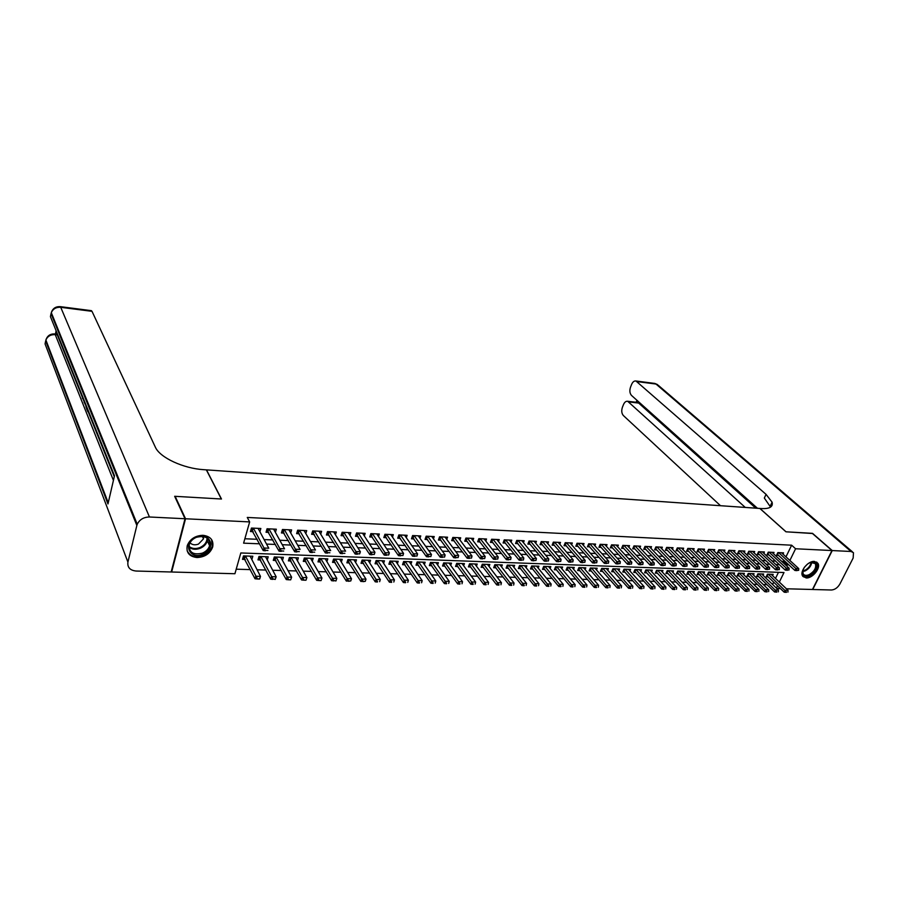<?xml version="1.0" encoding="UTF-8"?>
<svg xmlns="http://www.w3.org/2000/svg" width="899" height="899" viewBox="0 0 899 899"><rect width="100%" height="100%" fill="white"/><g stroke="black" fill="none" stroke-linecap="round" stroke-linejoin="round"><path stroke-width="1.35" d="M202.994 535.298C210.535 536.31 213.771 540.187 212.703 546.929C210.13 553.593 204.905 557.133 197.016 557.537C189.228 556.548 185.992 552.548 187.284 545.536C190.037 539.007 195.274 535.602 202.994 535.298M814.393 561.414L817.843 563.235C821.192 567.741 812.617 578.529 806.178 577.945L802.627 576.045C799.38 571.517 807.999 560.774 814.393 561.414M174.979 496.99L175.148 496.327L221.48 499.012L206.489 469.874L759.846 508.452L785.951 531.803L812.258 533.332L831.98 550.548L812.46 589.486L786.4 588.778M780.467 588.62L776.815 588.519M236.212 569.191L250.372 569.606M257.114 569.797L265.98 570.056M272.7 570.258L281.376 570.505M288.073 570.708L296.58 570.955M303.255 571.146L311.582 571.393M318.246 571.584L326.393 571.82M333.035 572.011L341.024 572.247M347.643 572.438L355.465 572.674M362.072 572.865L369.725 573.09M376.31 573.281L383.806 573.495M390.368 573.686L397.718 573.899M404.269 574.09L411.45 574.304M417.979 574.495L425.025 574.697M431.531 574.888L438.431 575.09M444.926 575.281L451.68 575.484M458.153 575.663L464.761 575.866M471.211 576.045L477.695 576.237M484.123 576.428L490.472 576.607M496.889 576.798L503.092 576.978M509.486 577.169L515.577 577.349M521.948 577.529L527.904 577.709M534.264 577.888L540.097 578.057M546.435 578.248L552.155 578.417M558.47 578.596L564.066 578.765M570.359 578.945L575.843 579.102M582.125 579.282L587.485 579.439M593.745 579.63L598.992 579.776M605.241 579.956L610.376 580.113M616.602 580.293L621.636 580.439M627.839 580.619L632.772 580.765M638.953 580.945L643.785 581.091M649.955 581.271L654.674 581.406M660.821 581.586L665.44 581.72M671.575 581.9L676.104 582.035M682.206 582.204L686.645 582.338M692.736 582.518L697.073 582.642M703.142 582.822L707.389 582.945M713.435 583.114L717.593 583.237M723.628 583.417L727.696 583.541M733.708 583.709L737.686 583.822M743.687 584.002L747.575 584.114M753.564 584.294L757.363 584.406M763.33 584.575L767.049 584.687M779.343 582.069L783.995 572.528L240.82 552.964L234.92 573.731L171.653 572.011L185.531 518.768L249.652 521.914L243.607 543.165L259.642 543.805M171.338 571.281L171.653 572.011M259.901 531.736L260.845 528.488L251.45 528.05L250.45 531.556L253.215 531.68M275.409 532.343L276.33 529.208L267.059 528.769L266.048 532.264L268.79 532.388M290.703 532.95L291.613 529.916L282.466 529.489L281.432 532.961L284.151 533.085M305.806 533.557L306.705 530.624L297.67 530.196L296.625 533.646L299.333 533.77M320.718 534.152L321.595 531.32L312.683 530.904L311.627 534.321L314.313 534.444M335.428 534.748L336.305 532.006L327.506 531.59L326.438 534.995L329.09 535.107M349.969 535.343L350.824 532.68L342.137 532.275L341.058 535.647L343.699 535.77M364.32 535.939L365.163 533.354L356.588 532.95L355.498 536.298L358.117 536.422M378.49 536.523L379.322 534.006L370.849 533.613L369.747 536.95L372.343 537.063M392.481 537.108L393.312 534.658L384.941 534.276L383.828 537.58L386.413 537.703M406.303 537.681L407.123 535.31L398.853 534.916L397.729 538.209L400.291 538.321M419.957 538.254L420.766 535.939L412.596 535.557L411.472 538.827L414.012 538.939M433.442 538.827L434.239 536.568L426.171 536.197L425.036 539.445L427.553 539.557M446.758 539.389L447.556 537.186L439.589 536.815L438.431 540.052L440.937 540.164M459.928 539.951L460.704 537.804L452.838 537.433L451.68 540.647L454.164 540.76M472.93 540.501L473.706 538.411L465.918 538.052L464.761 541.232L467.222 541.344M485.786 541.052L486.539 539.007L478.852 538.647L477.684 541.816L480.133 541.928M498.484 541.603L499.237 539.602L491.641 539.243L490.461 542.389L492.888 542.502M511.025 542.142L511.778 540.187L504.272 539.838L503.08 542.962L505.496 543.075M523.432 542.67L524.173 540.76L516.745 540.423L515.554 543.524L517.959 543.637M535.692 543.198L536.422 541.333L529.084 540.996L527.882 544.086L530.264 544.187M547.806 543.726L548.525 541.895L541.277 541.558L540.074 544.637L542.434 544.738M559.785 544.243L560.504 542.457L553.334 542.119L552.121 545.176L554.469 545.288M571.618 544.76L572.337 543.007L565.246 542.681L564.033 545.715L566.359 545.817M583.327 545.277L584.035 543.558L577.034 543.232L575.798 546.244L578.124 546.356M594.902 545.783L595.599 544.097L588.676 543.771L587.44 546.772L589.744 546.873M606.353 546.277L607.039 544.625L600.195 544.311L598.948 547.289L601.24 547.39M617.669 546.772L618.355 545.154L611.578 544.839L610.331 547.806L612.601 547.907M628.862 547.266L629.536 545.682L622.838 545.367L621.591 548.311L623.85 548.412M639.919 547.749L640.594 546.199L633.975 545.884L632.716 548.817L634.964 548.918M650.865 548.233L651.539 546.704L644.988 546.401L643.729 549.311L645.954 549.413M661.698 548.716L662.361 547.21L655.877 546.907L654.618 549.806L656.832 549.907M672.407 549.188L673.059 547.705L666.653 547.412L665.384 550.289L667.586 550.39M683.004 549.66L683.645 548.199L677.307 547.907L676.037 550.772L678.217 550.873M693.477 550.121L694.118 548.693L687.847 548.401L686.578 551.244L688.746 551.345M703.85 550.581L704.49 549.177L698.276 548.884L696.995 551.716L699.152 551.817M714.109 551.031L714.739 549.649L708.603 549.368L707.311 552.188L709.457 552.278M724.257 551.48L724.886 550.121L718.807 549.84L717.514 552.649L719.649 552.739M734.292 551.93L734.921 550.593L728.909 550.312L727.617 553.099L729.73 553.2M744.237 552.368L744.855 551.053L738.899 550.772L737.607 553.548L739.708 553.649M754.07 552.806L754.677 551.514L748.8 551.244L747.496 553.998L749.586 554.087M763.802 553.245L764.408 551.964L758.587 551.694L757.284 554.436L759.363 554.537M773.432 553.672L774.039 552.413L768.274 552.143L766.971 554.874L769.027 554.964M772.544 575.618L773.162 574.36L767.465 574.158L766.184 576.832L768.196 576.9M763.037 575.315L763.656 574.023L757.902 573.832L756.621 576.517L758.655 576.585M753.429 575L754.047 573.697L748.238 573.495L746.957 576.192L749.002 576.259M743.72 574.675L744.35 573.36L738.472 573.146L737.202 575.866L739.259 575.933M733.91 574.36L734.539 573.011L728.617 572.809L727.336 575.54L729.404 575.607M723.998 574.034L724.639 572.663L718.649 572.461L717.368 575.203L719.458 575.27M713.986 573.708L714.626 572.315L708.569 572.112L707.299 574.866L709.401 574.933M703.872 573.382L704.513 571.966L698.388 571.753L697.13 574.528L699.242 574.596M693.635 573.045L694.286 571.607L688.106 571.393L686.847 574.18L688.971 574.259M683.307 572.708L683.959 571.247L677.711 571.034L676.453 573.843L678.588 573.91M672.857 572.371L673.52 570.887L667.204 570.663L665.945 573.483L668.092 573.562M662.293 572.034L662.968 570.517L656.573 570.303L655.326 573.135L657.495 573.202M651.629 571.685L652.303 570.146L645.842 569.921L644.594 572.775L646.774 572.843M640.83 571.337L641.515 569.775L634.986 569.55L633.75 572.416L635.941 572.483M629.929 570.989L630.615 569.393L624.018 569.168L622.782 572.045L624.985 572.124M618.894 570.629L619.591 569.011L612.916 568.775L611.691 571.674L613.905 571.753M607.746 570.281L608.443 568.618L601.701 568.382L600.476 571.303L602.712 571.371M596.475 569.921L597.183 568.224L590.362 567.988L589.137 570.921L591.385 571M585.069 569.55L585.788 567.831L578.889 567.595L577.675 570.539L579.945 570.618M573.54 569.191L574.259 567.426L567.291 567.19L566.078 570.157L568.359 570.224M561.886 568.82L562.617 567.022L555.56 566.775L554.357 569.764L556.65 569.842M550.098 568.449L550.829 566.617L543.693 566.37L542.502 569.37L544.805 569.449M538.164 568.067L538.906 566.201L531.691 565.954L530.5 568.966L532.837 569.045M526.106 567.685L526.848 565.786L519.555 565.527L518.375 568.561L520.712 568.64M513.902 567.303L514.655 565.359L507.272 565.1L506.092 568.157L508.463 568.235M501.552 566.921L502.316 564.92L494.843 564.662L493.686 567.741L496.057 567.82M489.067 566.539L489.831 564.493L482.28 564.224L481.122 567.314L483.516 567.393M476.425 566.145L477.212 564.055L469.559 563.785L468.413 566.898L470.818 566.977M463.637 565.752L464.423 563.606L456.692 563.336L455.546 566.46L457.973 566.55M450.702 565.347L451.5 563.156L443.668 562.886L442.533 566.033L444.983 566.112M437.611 564.954L438.409 562.695L430.486 562.426L429.362 565.595L431.823 565.673M424.35 564.55L425.171 562.235L417.147 561.954L416.023 565.145L418.507 565.224M410.933 564.145L411.764 561.774L403.64 561.493L402.538 564.696L405.033 564.774M397.358 563.729L398.201 561.302L389.975 561.01L388.874 564.235L391.402 564.325M383.615 563.325L384.457 560.819L376.142 560.527L375.052 563.774L377.591 563.864M369.703 562.909L370.557 560.335L362.128 560.043L361.05 563.313L363.612 563.392M355.611 562.493L356.476 559.841L347.947 559.549L346.879 562.841L349.464 562.92M341.35 562.077L342.227 559.347L333.585 559.054L332.529 562.358L335.136 562.448M326.899 561.661L327.798 558.852L319.044 558.537L317.999 561.875L320.617 561.965M312.279 561.246L313.178 558.335L304.323 558.032L303.289 561.381L305.93 561.47M297.457 560.819L298.378 557.818L289.411 557.515L288.388 560.886L291.04 560.976M282.455 560.403L283.387 557.301L274.296 556.987L273.285 560.38L275.971 560.47M267.25 559.976L268.205 556.773L258.991 556.447L258.002 559.875L260.699 559.965M772.578 584.451L773.691 582.147M775.5 578.428L778.467 572.326M251.855 559.56L252.821 556.234L243.494 555.908L242.505 559.358L245.236 559.448M785.973 556.863L791.637 545.199L247.27 517.442L249.652 521.914M244.865 538.759L257.249 539.288M264.126 539.58L272.925 539.939M279.78 540.232L288.388 540.591M295.232 540.883L303.66 541.232M310.492 541.524L318.74 541.872M325.539 542.153L333.619 542.49M340.406 542.782L348.306 543.108M355.071 543.401L362.803 543.726M369.556 544.007L377.131 544.322M383.862 544.603L391.267 544.918M397.987 545.199L405.235 545.502M411.933 545.783L419.024 546.086M425.71 546.367L432.644 546.659M439.308 546.94L446.106 547.221M452.748 547.502L459.4 547.783M466.019 548.053L472.526 548.334M479.133 548.615L485.505 548.873M492.09 549.154L498.316 549.413M504.89 549.694L510.992 549.952M517.543 550.222L523.51 550.469M530.039 550.75L535.883 550.997M542.4 551.267L548.109 551.503M554.604 551.784L560.189 552.02M566.673 552.289L572.135 552.514M578.596 552.784L583.945 553.009M590.396 553.29L595.621 553.503M602.049 553.773L607.173 553.986M613.579 554.256L618.579 554.469M624.974 554.739L629.873 554.941M636.234 555.211L641.032 555.413M647.381 555.683L652.067 555.874M658.394 556.144L662.979 556.335M669.294 556.605L673.778 556.784M680.071 557.054L684.454 557.234M690.735 557.504L695.017 557.683M701.276 557.942L705.468 558.122M711.705 558.38L715.806 558.549M722.021 558.818L726.032 558.987M732.236 559.245L736.146 559.414M742.327 559.672L746.159 559.83M752.328 560.088L756.07 560.246M762.217 560.504L765.869 560.661M771.994 560.92L775.567 561.066M781.681 561.324L783.771 561.414L784.186 560.56M782.962 554.099L783.568 552.863L777.86 552.593L776.556 555.312L778.601 555.402M175.148 496.327L185.531 518.768M791.637 545.199L795.581 548.761L831.98 550.548M785.569 564.932L787.659 565.01L788.075 564.156M789.884 560.448L795.581 548.761M266.553 544.086L275.386 544.434M282.264 544.715L290.916 545.064M297.783 545.333L306.244 545.682M313.088 545.951L321.37 546.289M328.202 546.558L336.305 546.884M343.115 547.154L351.048 547.48M357.836 547.749L365.601 548.064M372.377 548.334L379.962 548.637M386.727 548.907L394.155 549.21M400.898 549.48L408.168 549.772M414.889 550.042L422.002 550.323M428.711 550.593L435.667 550.873M442.353 551.143L449.174 551.413M455.838 551.683L462.502 551.952M469.154 552.222L475.672 552.48M482.302 552.75L488.685 553.009M495.304 553.267L501.552 553.526M508.137 553.784L514.25 554.031M520.824 554.29L526.803 554.537M533.354 554.795L539.209 555.031M545.749 555.301L551.469 555.526M557.987 555.784L563.594 556.009M570.09 556.279L575.574 556.492M582.046 556.751L587.407 556.964M593.868 557.234L599.116 557.436M605.555 557.695L610.691 557.908M617.107 558.167L622.13 558.369M628.536 558.616L633.447 558.818M639.83 559.077L644.628 559.268M651 559.526L655.697 559.706M662.035 559.965L666.631 560.156M672.958 560.403L677.453 560.583M683.757 560.841L688.151 561.01M694.444 561.268L698.737 561.437M705.007 561.695L709.21 561.864M715.458 562.111L719.571 562.28M725.796 562.527L729.808 562.684M736.034 562.943L739.956 563.1M746.148 563.347L749.98 563.493M756.16 563.752L759.902 563.898M766.072 564.145L769.724 564.291M775.871 564.538L779.444 564.684M776.388 588.115L777.523 585.8M783.771 561.414L787.659 565.01M797.222 570.292L798.66 570.348L797.222 570.292L795.862 568.483L794.896 570.46L777.129 554.11M781.512 552.761L798.739 568.595L795.862 568.483L778.658 552.627M798.66 570.348L798.739 568.595M794.896 570.46L797.065 570.629M766.768 575.607L784.209 592.194L785.164 590.261L788.03 590.328L771.14 574.292M786.355 592.385L784.209 592.194M768.297 574.191L786.513 592.059M788.03 590.328L787.951 592.104M807.673 563.954L809.617 562.796C818.832 558.2 818.798 571.438 809.673 575.416C802.919 577.147 801.099 574.528 804.189 567.561M802.785 570.528L803.133 573.865C804.369 575.585 806.414 575.832 809.28 574.596C814.539 571.303 816.562 567.64 815.326 563.606L810.628 562.392M804.391 567.291L807.403 564.156M802.818 576.349C804.504 577.63 806.796 577.641 809.684 576.349C816.213 572.258 818.708 567.707 817.169 562.707L816.629 562.044M196.342 537.13C210.231 531.062 216.895 548.986 202.916 554.211C189.228 560.392 182.126 542.49 196.342 537.13M202.455 553.121C206.174 551.48 208.557 548.997 209.602 545.659C209.95 537.973 205.534 535.186 196.375 537.31C192.746 538.894 190.363 541.31 189.262 544.536C188.768 552.436 193.161 555.29 202.455 553.121M190.004 542.782C192.128 544.906 194.937 545.356 198.454 544.109L203.5 538.861L203.646 536.546M187.127 550.761C190.195 556.425 195.611 557.998 203.388 555.47C208.017 553.413 210.973 550.323 212.265 546.176L211.58 539.557M812.449 533.5L786.041 531.803L759.936 508.463L761.487 508.564C769.713 508.935 773.241 506.8 772.084 502.181L766.049 494.36L635.941 380.996C634.188 380.749 632.75 381.861 631.649 384.345L630.559 387.053C629.39 390.571 629.716 393.357 631.503 395.414L757.464 508.283M771.185 504.081L772.196 504.968M832.249 550.559L812.73 589.497L831.463 590.002C834.868 589.722 837.688 587.721 839.902 584.002L853.151 558.054L853.477 552.716L851.05 551.492L832.249 550.559L812.527 533.343M745.271 507.441L627.671 401.28C625.974 401.044 624.58 402.123 623.513 404.528L622.434 407.202C621.288 410.674 621.602 413.45 623.367 415.54L720.504 505.71M636.986 402.381L638.683 403.078L628.873 401.92M755.767 508.171L638.683 403.078M770.578 507.092L764.33 498.046L766.049 494.36M56.098 330.742L55.446 334.012M56.513 334.136L57.289 334.877L55.255 334.642L113.42 480.381M114.274 476.695L88.158 411.697M85.326 404.651L84.562 402.73M84.023 401.392L83.045 398.965M82.169 396.796L57.289 334.877M185.025 518.745L174.653 496.293L221.323 499.001L206.343 469.862L203.725 469.683C183.475 468.503 160.202 457.726 155.482 447.455L92.013 311.335L60.727 307.301L149.448 516.992L185.025 518.745L171.158 571.989L136.064 571.034C129.995 570.359 127.276 567.381 127.916 562.1L136.862 525.432L51.041 313.605L50.434 316.662L114.488 475.796L107.97 503.957L45.658 340.901L45.062 343.901L127.916 562.1M149.448 516.992C143.671 517.105 139.592 519.532 137.232 524.274L136.862 525.432M91.204 310.649L92.013 311.335M88.102 410.259L87.799 411.663L86.63 408.742L86.821 407.843L87.866 409.674M87.799 411.663L88.698 411.742M85.956 399.785L86.27 398.785M86.574 406.449L86.27 407.843L85.349 403.415M85.63 404.101L86.338 405.876M84.956 395.538L85.214 396.178M84.618 401.595L84.203 402.696L84.124 400.381M84.203 402.696L85.102 402.786M83.349 391.593L83.652 392.346M83.978 394.908L84.146 393.56M82.472 396.279L83.034 397.65M83.371 398.504L82.45 398.471L82.214 395.605M787.58 569.932L789.041 569.988L787.58 569.932L786.22 568.112L785.254 570.101L767.544 553.66M771.971 552.323L789.12 568.224L786.22 568.112L769.095 552.188M789.041 569.988L789.12 568.224M785.254 570.101L787.423 570.269M777.837 569.573L779.309 569.629L777.837 569.573L776.478 567.741L775.511 569.73L757.868 553.211M762.33 551.874L779.411 567.853L776.478 567.741L759.419 551.739M779.309 569.629L779.411 567.853M775.511 569.73L777.68 569.899M767.993 569.202L769.477 569.258L767.993 569.202L766.622 567.359L765.656 569.359L748.08 552.75M752.587 551.413L769.589 567.471L766.622 567.359L749.654 551.278M769.477 569.258L769.589 567.471M765.656 569.359L767.836 569.539M758.048 568.831L759.543 568.887L758.048 568.831L756.666 566.977L755.711 568.988L738.203 552.289M742.754 550.952L759.666 567.089L756.666 566.977L739.776 550.817M759.543 568.887L759.666 567.089M755.711 568.988L757.879 569.168M757.216 575.27L774.59 591.958L775.545 590.002L778.444 590.081L761.622 573.955M776.736 592.138L774.59 591.958M758.756 573.854L776.893 591.812M778.444 590.081L778.343 591.857M747.552 574.933L764.869 591.711L765.824 589.744L768.746 589.823L752.014 573.618M767.016 591.902L764.869 591.711M749.103 573.517L767.173 591.564M768.746 589.823L768.645 591.609M737.798 574.596L755.048 591.463L755.992 589.486L758.958 589.564L742.293 573.281M757.194 591.643L755.048 591.463M739.36 573.18L757.351 591.317M758.958 589.564L758.835 591.362M727.943 574.247L745.125 591.205L746.069 589.216L749.058 589.306L732.483 572.944M747.271 591.396L745.125 591.205M729.516 572.843L747.429 591.07M749.058 589.306L748.923 591.104M747.99 568.449L749.508 568.505L747.99 568.449L746.608 566.584L745.653 568.618L728.212 551.817M732.809 550.491L749.642 566.707L746.608 566.584L729.797 550.357M749.508 568.505L749.642 566.707M745.653 568.618L747.822 568.786M717.975 573.899L735.09 590.946L736.034 588.957L739.057 589.036L722.56 572.596M737.236 591.137L735.09 590.946M719.56 572.494L737.394 590.812M739.057 589.036L738.911 590.845M737.821 568.067L739.349 568.123L737.821 568.067L736.438 566.201L735.483 568.235L718.121 551.345M722.751 550.019L739.495 566.314L736.438 566.201L719.717 549.885M739.349 568.123L739.495 566.314M735.483 568.235L737.663 568.404M707.918 573.54L724.954 590.688L725.886 588.688L728.943 588.766L712.536 572.247M727.1 590.89L724.954 590.688M709.513 572.146L727.257 590.553M728.943 588.766L728.786 590.587M727.549 567.685L729.089 567.741L727.549 567.685L726.156 565.797L725.201 567.853L707.918 550.873M712.592 549.547L729.258 565.921L726.156 565.797L709.525 549.413M729.089 567.741L729.258 565.921M725.201 567.853L727.381 568.022M697.736 573.191L714.705 590.429L715.638 588.418L718.728 588.497L702.411 571.899M716.851 590.632L714.705 590.429M699.355 571.786L717.009 590.295M718.728 588.497L718.559 590.328M717.155 567.291L718.728 567.348L717.155 567.291L715.761 565.404L714.817 567.46L697.602 550.379M702.333 549.075L718.897 565.527L715.761 565.404L699.231 548.929M718.728 567.348L718.897 565.527M714.817 567.46L716.997 567.64M687.465 572.82L704.344 590.171L705.277 588.137L708.401 588.227L692.174 571.539M706.502 590.362L704.344 590.171M689.084 571.427L706.659 590.025M708.401 588.227L708.221 590.07M706.659 566.898L708.243 566.954L706.659 566.898L705.254 564.999L704.31 567.067L687.184 549.896M691.949 548.592L708.423 565.123L705.254 564.999L688.825 548.446M708.243 566.954L708.423 565.123M704.31 567.067L706.502 567.247M677.071 572.461L693.871 589.901L694.803 587.867L697.961 587.946L681.824 571.18M696.028 590.104L693.871 589.901M678.7 571.067L696.186 589.755M697.961 587.946L697.759 589.8M696.04 566.505L697.635 566.561L696.04 566.505L694.635 564.594L693.691 566.673L676.644 549.401M681.464 548.098L697.838 564.707L694.635 564.594L678.296 547.952M697.635 566.561L697.838 564.707M693.691 566.673L695.882 566.853M666.575 572.09L683.285 589.632L684.218 587.586L687.409 587.665L671.373 570.809M685.443 589.834L683.285 589.632M668.215 570.708L685.6 589.486M687.409 587.665L687.196 589.53M685.308 566.1L686.926 566.156L685.308 566.1L683.903 564.179L682.959 566.269L666.002 548.896M670.868 547.603L687.128 564.302L683.903 564.179L667.665 547.457M686.926 566.156L687.128 564.302M682.959 566.269L685.15 566.449M655.955 571.708L672.587 589.362L673.508 587.305L676.733 587.384L660.81 570.449M674.744 589.564L672.587 589.362M657.619 570.337L674.902 589.216M676.733 587.384L676.509 589.261M674.452 565.696L676.082 565.752L674.452 565.696L673.036 563.763L672.104 565.864L655.225 548.39M660.147 547.109L676.306 563.887L673.036 563.763L656.911 546.952M676.082 565.752L676.306 563.887M672.104 565.864L674.295 566.044M645.224 571.337L661.765 589.092L662.687 587.013L665.945 587.103L650.123 570.078M663.934 589.283L661.765 589.092M646.898 569.966L664.08 588.935M665.945 587.103L665.709 588.98M663.473 565.28L665.125 565.347L663.473 565.28L662.057 563.336L661.125 565.46L644.347 547.884M649.314 546.603L665.372 563.459L662.057 563.336L646.033 546.446M665.125 565.347L665.372 563.459M661.125 565.46L663.316 565.64M634.379 570.955L650.831 588.811L651.753 586.721L655.045 586.811L639.324 569.696M652.989 589.014L650.831 588.811M636.065 569.584L653.146 588.665M655.045 586.811L654.798 588.699M652.371 564.864L654.045 564.932L652.371 564.864L650.955 562.909L650.022 565.044L633.346 547.367M638.357 546.086L654.303 563.044L650.955 562.909L635.042 545.929M654.045 564.932L654.303 563.044M650.022 565.044L652.225 565.224M623.412 570.562L639.762 588.53L640.684 586.429L644.01 586.519L628.412 569.314M641.931 588.733L639.762 588.53M625.108 569.202L642.088 588.384M644.01 586.519L643.751 588.418M641.144 564.448L642.841 564.505L641.144 564.448L639.728 562.482L638.796 564.628L622.209 546.839M627.277 545.569L643.111 562.605L639.728 562.482L623.928 545.412M642.841 564.505L643.111 562.605M638.796 564.628L640.998 564.797M612.331 570.168L628.581 588.249L629.491 586.137L632.862 586.227L617.377 568.932M630.75 588.44L628.581 588.249M614.039 568.82L630.896 588.092M632.862 586.227L632.581 588.137M629.794 564.021L631.503 564.078L629.794 564.021L628.367 562.044L627.446 564.201L610.96 546.311M616.085 545.052L631.795 562.167L628.367 562.044L612.691 544.895M631.503 564.078L631.795 562.167M627.446 564.201L629.637 564.381M601.116 569.775L617.265 587.957L618.175 585.833L621.591 585.923L606.218 568.539M619.433 588.16L617.265 587.957M602.847 568.426L619.591 587.8M621.591 585.923L621.288 587.845M618.31 563.583L620.04 563.651L618.31 563.583L616.883 561.594L615.961 563.774L599.588 545.772M604.757 544.524L620.344 561.729L616.883 561.594L601.33 544.367M620.04 563.651L620.344 561.729M615.961 563.774L618.164 563.954M589.789 569.37L605.836 587.665L606.735 585.53L610.185 585.631L594.936 568.157M607.994 587.867L605.836 587.665M591.52 568.033L608.151 587.519M610.185 585.631L609.87 587.553M606.701 563.156L608.454 563.212L606.701 563.156L605.263 561.156L604.353 563.336L588.081 545.221M593.306 543.985L608.769 561.291L605.263 561.156L589.845 543.828M608.454 563.212L608.769 561.291M604.353 563.336L606.544 563.516M578.327 568.966L594.261 587.373L595.16 585.227L598.644 585.316L583.518 567.752M596.43 587.575L594.261 587.373M580.08 567.629L596.576 587.216M598.644 585.316L598.318 587.261M594.947 562.707L596.722 562.774L594.947 562.707L593.509 560.706L592.598 562.898L576.439 544.67M581.72 543.446L597.048 560.841L593.509 560.706L578.214 543.288M596.722 562.774L597.048 560.841M592.598 562.898L594.801 563.077M566.73 568.55L582.563 587.081L583.451 584.923L586.98 585.013L571.989 567.348M584.721 587.283L582.563 587.081M568.505 567.235L584.878 586.923M586.98 585.013L586.642 586.968M583.058 562.268L584.856 562.336L583.058 562.268L581.619 560.246L580.709 562.459L564.673 544.12M570 542.906L585.204 560.38L581.619 560.246L566.46 542.738M584.856 562.336L585.204 560.38M580.709 562.459L582.912 562.639M555.009 568.134L570.719 586.777L571.618 584.608L575.18 584.698L560.324 566.943M572.888 586.98L570.719 586.777M556.796 566.819L573.034 586.62M575.18 584.698L574.821 586.665M571.034 561.819L572.854 561.886L571.034 561.819L569.595 559.785L568.685 562.01L552.761 543.558M558.155 542.344L573.214 559.92L569.595 559.785L554.571 542.187M572.854 561.886L573.214 559.92M568.685 562.01L570.887 562.19M543.153 567.707L558.751 586.474L559.639 584.294L563.246 584.384L548.514 566.539M560.909 586.676L558.751 586.474M544.951 566.415L561.066 586.317M563.246 584.384L562.864 586.362M558.863 561.358L560.706 561.426L558.863 561.358L557.414 559.313L556.515 561.549L540.726 542.985M546.165 541.794L561.088 559.459L557.414 559.313L542.547 541.625M560.706 561.426L561.088 559.459M556.515 561.549L558.717 561.729M531.163 567.28L546.637 586.159L547.513 583.968L551.166 584.069L536.579 566.123M548.795 586.373L546.637 586.159M532.972 565.988L548.952 586.002M551.166 584.069L550.772 586.047M546.558 560.897L548.412 560.965L546.558 560.897L545.109 558.841L544.21 561.088L528.533 542.4M534.04 541.22L548.817 558.987L545.109 558.841L530.376 541.052M548.412 560.965L548.817 558.987M544.21 561.088L546.412 561.268M519.038 566.853L534.377 585.856L535.253 583.642L538.951 583.743L524.51 565.696M536.546 586.058L534.377 585.856M520.858 565.572L536.692 585.687M538.951 583.743L538.535 585.743M534.096 560.425L535.973 560.504L534.096 560.425L532.635 558.358L531.747 560.628L516.206 541.816M521.78 540.647L536.4 558.504L532.635 558.358L518.071 540.479M535.973 560.504L536.4 558.504M531.747 560.628L533.95 560.807M506.766 566.415L521.971 585.541L522.847 583.316L526.578 583.417L512.295 565.269M524.139 585.743L521.971 585.541M508.609 565.145L524.286 585.373M526.578 583.417L526.151 585.418M521.487 559.953L523.387 560.032L521.487 559.953L520.027 557.874L519.139 560.156L503.743 541.232M509.362 540.074L523.825 558.021L520.027 557.874L505.609 539.894M523.387 560.032L523.825 558.021M519.139 560.156L521.341 560.335M508.733 559.481L510.654 559.549L508.733 559.481L507.261 557.38L506.384 559.672L491.124 540.625M496.81 539.49L511.104 557.537L507.261 557.38L493.012 539.31M510.654 559.549L511.104 557.537M506.384 559.672L508.587 559.863M495.81 558.998L497.765 559.066L495.81 558.998L494.349 556.886L493.472 559.2L478.347 540.018M484.1 538.894L498.237 557.032L494.349 556.886L480.257 538.715M497.765 559.066L498.237 557.032M493.472 559.2L495.664 559.38M494.349 565.965L509.43 585.215L510.295 582.979L514.071 583.08L499.945 564.842M511.587 585.429L509.43 585.215M496.214 564.718L511.733 585.058M514.071 583.08L513.632 585.103M481.797 565.516L496.731 584.901L497.585 582.642L501.417 582.743L487.449 564.403M498.889 585.103L496.731 584.901M483.662 564.28L499.035 584.732M501.417 582.743L500.945 584.777M469.087 565.055L483.876 584.575L484.73 582.305L488.607 582.406L474.796 563.965M486.044 584.777L483.876 584.575M470.975 563.83L486.179 584.406M488.607 582.406L488.123 584.451M482.741 558.504L484.707 558.582L482.741 558.504L481.268 556.38L480.403 558.706L465.424 539.4M471.233 538.299L485.202 556.537L481.268 556.38L467.356 538.119M484.707 558.582L485.202 556.537M480.403 558.706L482.594 558.897M456.231 564.594L470.862 584.238L471.717 581.956L475.638 582.069L462.007 563.527M473.031 584.451L470.862 584.238M458.13 563.392L473.177 584.069M475.638 582.069L475.133 584.125M469.503 558.009L471.503 558.088L469.503 558.009L468.031 555.874L467.165 558.212L452.354 538.782M458.22 537.692L472.02 556.032L468.031 555.874L454.287 537.501M471.503 558.088L472.02 556.032M467.165 558.212L469.357 558.403M443.218 564.123L457.703 583.901L458.546 581.608L462.513 581.72L449.051 563.066M459.861 584.114L457.703 583.901M445.14 562.931L460.007 583.732M462.513 581.72L461.996 583.788M456.108 557.504L458.13 557.582L456.108 557.504L454.624 555.357L453.77 557.717L439.117 538.141M445.05 537.074L458.659 555.515L454.624 555.357L441.072 536.894M458.13 557.582L458.659 555.515M453.77 557.717L455.962 557.897M430.048 563.651L444.376 583.563L445.219 581.26L449.23 581.372L435.948 562.617M446.533 583.777L444.376 583.563M431.992 562.482L446.679 583.395M449.23 581.372L448.691 583.451M442.544 556.998L444.589 557.077L442.544 556.998L441.061 554.84L440.207 557.2L425.71 537.501M431.722 536.456L445.14 554.998L441.061 554.84L427.688 536.265M444.589 557.077L445.14 554.998M440.207 557.2L442.398 557.391M416.72 563.167L430.891 583.226L431.722 580.9L435.79 581.012L422.687 562.156M433.048 583.44L430.891 583.226M418.676 562.01L433.183 583.046M435.79 581.012L435.217 583.103M428.812 556.481L430.879 556.56L428.812 556.481L427.317 554.312L426.474 556.695L412.147 536.86M418.226 535.826L431.453 554.469L427.317 554.312L414.147 535.635M430.879 556.56L431.453 554.469M426.474 556.695L428.666 556.874M403.235 562.684L417.226 582.878L418.057 580.54L422.17 580.653L409.27 561.684M419.383 583.091L417.226 582.878M405.213 561.549L419.53 582.698M422.17 580.653L421.586 582.754M414.9 555.964L417.001 556.043L414.9 555.964L413.405 553.773L412.574 556.178L398.414 536.197M404.561 535.186L417.597 553.941L413.405 553.773L400.437 534.995M417.001 556.043L417.597 553.941M412.574 556.178L414.765 556.357M389.57 562.19L403.404 582.53L404.224 580.181L408.393 580.282L395.684 561.212M405.561 582.743L403.404 582.53M391.571 561.066L405.696 582.35M408.393 580.282L407.775 582.406M400.819 555.436L402.943 555.515L400.819 555.436L399.313 553.233L398.493 555.649L384.514 535.534M390.739 534.545L403.561 553.402L399.313 553.233L386.548 534.343M402.943 555.515L403.561 553.402M398.493 555.649L400.673 555.84M375.748 561.684L389.402 582.17L390.211 579.81L394.436 579.922L381.929 560.729M391.559 582.383L389.402 582.17M377.771 560.583L391.694 581.99M394.436 579.922L393.807 582.046M386.548 554.897L388.705 554.975L386.548 554.897L385.053 552.683L384.233 555.11L370.444 534.849M376.737 533.894L389.346 552.851L385.053 552.683L372.501 533.691M388.705 554.975L389.346 552.851M384.233 555.11L386.413 555.301M361.758 561.178L375.22 581.81L376.029 579.428L380.299 579.54L368.006 560.246M377.378 582.024L375.22 581.81M363.792 560.099L377.513 581.631M380.299 579.54L379.648 581.687M372.107 554.357L374.287 554.436L372.107 554.357L370.602 552.132L369.781 554.571L356.184 534.163M362.555 533.231L374.95 552.301L370.602 552.132L358.263 533.028M374.287 554.436L374.95 552.301M369.781 554.571L371.972 554.762M347.587 560.661L360.87 581.451L361.656 579.046L365.994 579.17L353.903 559.762M363.016 581.664L365.309 581.316L360.87 581.451M349.644 559.605L363.151 581.271M365.994 579.17L365.309 581.316M357.465 553.806L359.679 553.885L357.465 553.806L355.959 551.57L355.161 554.031L341.755 533.467M348.194 532.556L360.375 551.739L355.959 551.57L343.856 532.354M359.679 553.885L360.375 551.739M355.161 554.031L357.33 554.222M333.248 560.133L346.329 581.08L347.115 578.664L351.498 578.776L339.631 559.257M348.475 581.293L350.79 580.945L346.329 581.08M335.316 559.111L348.598 580.9M351.498 578.776L350.79 580.945M342.643 553.256L344.879 553.334L342.643 553.256L341.137 550.997L340.339 553.469L327.135 532.759M333.653 531.882L345.598 551.166L341.137 550.997L329.259 531.68M340.339 553.469L342.508 553.66M318.718 559.594L331.596 580.698L332.372 578.271L336.81 578.394L325.18 558.751M336.091 580.574L336.81 578.394L335.956 580.979L333.866 580.518L335.956 580.979M320.808 558.605L333.866 580.518M333.743 580.923L331.596 580.698M327.629 552.694L329.888 552.773L327.629 552.694L326.112 550.424L325.326 552.907L312.335 532.039M318.931 531.197L330.641 550.593L326.112 550.424L314.47 530.983M325.326 552.907L327.494 553.11M304.008 559.054L316.673 580.327L317.448 577.877L321.943 578.001L310.548 558.245M321.19 580.192L321.943 578.001L321.067 580.608L318.819 580.54L321.067 580.608M306.121 558.088L318.943 580.136M318.819 580.54L316.673 580.327M312.403 552.121L314.706 552.2L312.403 552.121L310.885 549.828L310.11 552.346L297.333 531.32M304.008 530.5L315.47 550.008L310.885 549.828L299.502 530.286M310.11 552.346L312.279 552.537M289.107 558.515L301.558 579.945L302.322 577.484L306.885 577.596L295.726 557.728M306.109 579.81L306.885 577.596L305.975 580.226L303.693 580.158L305.975 580.226M291.242 557.571L303.828 579.754M303.693 580.158L301.558 579.945M296.985 551.537L299.311 551.626L296.985 551.537L295.468 549.244L294.692 551.772L282.14 530.579M288.905 529.792L300.109 549.424L295.468 549.244L284.331 529.578M294.692 551.772L296.861 551.964M274.015 557.953L286.253 579.552L287.006 577.079L291.624 577.192L280.713 557.211M290.815 579.417L291.624 577.192L290.692 579.833L288.377 579.776L290.692 579.833M276.173 557.054L288.512 579.361M288.377 579.776L286.253 579.552M281.365 550.952L283.724 551.042L281.365 550.952L279.836 548.637L279.072 551.188L266.756 529.826M273.588 529.084L284.545 548.817L279.836 548.637L268.958 528.859M279.072 551.188L281.241 551.379M258.721 557.391L270.734 579.158L271.476 576.664L276.162 576.787L265.508 556.683M275.33 579.023L276.162 576.787L275.206 579.439L272.981 578.967L275.206 579.439M260.901 556.515L272.981 578.967M272.858 579.383L270.734 579.158M265.531 550.357L267.913 550.446L265.531 550.357L263.991 548.03L263.25 550.593L251.158 529.073M258.08 528.354L268.767 548.21L263.991 548.03L253.394 528.14M263.25 550.593L265.407 550.784M243.236 556.807L255.013 578.754L255.743 576.248L260.485 576.371L250.102 556.144M259.631 578.63L260.485 576.371L259.755 578.877L257.136 578.978L259.508 579.046M245.438 555.975L257.26 578.563M257.136 578.978L255.013 578.754M778.028 552.604L777.264 554.2M778.41 552.615L777.545 554.425M767.173 575.922L768.016 574.18M766.903 575.697L767.645 574.169M811.763 562.167C811.28 565.831 809.1 568.73 805.223 570.876L802.638 571.629M802.695 571.022L804.83 570.337C808.403 568.382 810.505 565.696 811.134 562.268M207.602 538.479L207.321 540.861C206.287 544.176 203.916 546.659 200.207 548.289C195.712 549.93 191.948 549.514 188.902 547.03M188.925 546.311C191.858 548.75 195.521 549.177 199.904 547.581C204.567 545.39 206.939 542.209 207.04 538.029M851.05 551.492L655.989 384.042L637.088 381.603M637.458 400.752L636.807 402.359M654.337 383.379L658.315 385.334L852.443 551.829M46.085 339.339L45.894 340.024C47.58 336.226 50.704 334.428 55.255 334.642L54.468 333.9M51.457 312.11L51.299 312.661C53.019 308.829 56.165 307.042 60.727 307.301L59.963 306.615M768.465 552.155L767.701 553.762M768.836 552.177L767.971 553.986M758.801 551.705L758.026 553.323M759.172 551.728L758.306 553.548M749.024 551.244L748.26 552.874M749.406 551.267L748.541 553.099M739.158 550.795L738.394 552.424M739.529 550.806L738.675 552.649M757.632 575.596L758.475 573.843M757.363 575.382L758.093 573.832M747.99 575.27L748.822 573.506M747.721 575.045L748.451 573.495M738.248 574.944L739.079 573.169M737.978 574.719L738.708 573.157M728.404 574.607L729.235 572.832M728.134 574.382L728.864 572.82M729.179 550.323L728.426 551.964M729.55 550.345L728.696 552.188M718.458 574.27L719.29 572.483M718.189 574.045L718.919 572.472M719.099 549.851L718.346 551.503M719.47 549.873L718.616 551.728M708.412 573.933L709.232 572.135M708.131 573.708L708.861 572.124M708.918 549.379L708.154 551.042M709.289 549.401L708.434 551.267M698.253 573.584L699.074 571.775M697.984 573.36L698.703 571.764M698.613 548.896L697.86 550.57M698.984 548.918L698.141 550.795M687.982 573.236L688.814 571.416M687.713 573.011L688.443 571.404M688.207 548.412L687.454 550.087M688.578 548.435L687.735 550.323M677.61 572.888L678.43 571.056M677.34 572.663L678.071 571.045M677.689 547.918L676.936 549.615M678.06 547.941L677.217 549.84M667.125 572.539L667.946 570.696M666.867 572.303L667.586 570.685M667.058 547.424L666.305 549.12M667.418 547.446L666.586 549.356M656.528 572.18L657.349 570.326M656.27 571.944L656.978 570.314M656.304 546.929L655.562 548.637M656.675 546.94L655.832 548.862M645.819 571.809L646.628 569.955M645.549 571.573L646.269 569.944M645.437 546.423L644.695 548.132M645.808 546.435L644.965 548.368M634.986 571.449L635.795 569.573M634.728 571.213L635.436 569.561M634.447 545.907L633.716 547.637M634.818 545.929L633.975 547.873M624.041 571.079L624.85 569.191M623.782 570.843L624.49 569.179M623.344 545.39L622.602 547.12M623.704 545.401L622.872 547.356M612.972 570.696L613.781 568.809M612.713 570.46L613.421 568.797M612.107 544.861L611.376 546.614M612.466 544.884L611.635 546.85M601.791 570.326L602.588 568.415M601.521 570.078L602.229 568.404M600.746 544.333L600.015 546.086M601.105 544.356L600.285 546.334M590.474 569.932L591.261 568.022M590.205 569.696L590.913 568.011M589.261 543.794L588.53 545.569M589.609 543.816L588.8 545.805M579.035 569.55L579.821 567.629M578.765 569.303L579.462 567.617M577.641 543.254L576.911 545.03M577.99 543.277L577.18 545.277M567.46 569.157L568.247 567.224M567.202 568.91L567.898 567.213M565.887 542.704L565.168 544.502M566.235 542.726L565.426 544.738M555.762 568.764L556.537 566.819M555.503 568.516L556.189 566.797M553.998 542.153L553.278 543.951M554.346 542.176L553.548 544.198M543.929 568.359L544.704 566.404M543.67 568.112L544.356 566.392M541.973 541.591L541.265 543.401M542.322 541.614L541.524 543.648M531.95 567.954L532.725 565.988M531.702 567.707L532.377 565.977M529.814 541.029L529.106 542.85M530.163 541.041L529.365 543.097M519.847 567.55L520.622 565.561M519.588 567.291L520.274 565.55M517.509 540.456L516.801 542.288M517.846 540.468L517.06 542.535M507.598 567.134L508.362 565.134M507.351 566.876L508.025 565.123M505.058 539.872L504.35 541.715M505.395 539.883L504.609 541.962M492.45 539.288L491.764 541.142M492.798 539.299L492.011 541.389M479.706 538.692L479.021 540.557M480.044 538.703L479.268 540.805M495.203 566.707L495.967 564.707M494.956 566.46L495.63 564.696M482.673 566.28L483.426 564.269M482.426 566.033L483.089 564.257M469.986 565.853L470.739 563.83M469.739 565.606L470.402 563.819M466.806 538.085L466.12 539.962M467.143 538.108L466.367 540.22M457.153 565.426L457.906 563.381M456.906 565.168L457.569 563.37M453.748 537.478L453.074 539.366M454.085 537.501L453.321 539.625M444.173 564.977L444.915 562.931M443.926 564.718L444.578 562.92M440.532 536.86L439.858 538.759M440.87 536.883L440.105 539.018M431.026 564.538L431.767 562.471M430.778 564.28L431.43 562.459M427.16 536.242L426.486 538.153M427.486 536.254L426.733 538.411M417.72 564.089L418.451 562.01M417.484 563.819L418.125 561.999M413.619 535.613L412.956 537.535M413.945 535.624L413.203 537.793M404.258 563.628L404.988 561.538M404.022 563.37L404.662 561.527M399.909 534.972L399.257 536.905M400.235 534.984L399.493 537.164M390.638 563.167L391.357 561.066M390.402 562.909L391.031 561.055M386.042 534.321L385.379 536.276M386.356 534.332L385.626 536.534M376.838 562.695L377.546 560.583M376.602 562.437L377.232 560.571M371.984 533.669L371.343 535.624M372.31 533.68L371.579 535.894M362.87 562.223L363.578 560.088M362.645 561.965L363.263 560.088M357.757 533.006L357.117 534.984M358.072 533.017L357.353 535.242M348.733 561.751L349.43 559.605M348.509 561.482L349.115 559.594M343.351 532.332L342.721 534.321M343.665 532.343L342.946 534.579M334.417 561.268L335.113 559.099M334.192 560.998L334.799 559.088M328.764 531.646L328.135 533.658M329.079 531.669L328.371 533.916M319.92 560.774L320.606 558.594M319.696 560.504L320.302 558.582M313.987 530.961L313.369 532.972M314.29 530.972L313.594 533.242M305.244 560.279L305.918 558.088M305.019 559.998L305.615 558.077M299.019 530.264L298.401 532.287M299.322 530.275L298.625 532.556M290.377 559.774L291.04 557.571M290.152 559.493L290.748 557.56M283.859 529.556L283.252 531.601M284.163 529.567L283.477 531.871M275.319 559.257L275.982 557.043M275.094 558.987L275.678 557.032M268.498 528.837L267.902 530.893M268.79 528.859L268.116 531.174M260.058 558.74L260.721 556.515M259.845 558.47L260.418 556.503M252.934 528.118L252.338 530.185M253.226 528.129L252.563 530.455M244.607 558.223L245.258 555.975M244.393 557.942L244.966 555.964M813.528 561.987L815.326 563.606M203.5 538.861L202.32 536.355M207.557 538.434L207.321 540.861L209.602 545.659M770.331 505.89L772.084 502.181M637.481 402.437L627.671 401.28M657.517 384.592L654.832 383.435L635.941 380.996M636.953 400.291L636.144 402.28M56.749 334.158L54.715 333.922C50.209 333.765 47.265 335.799 45.894 340.024L108.228 502.811M91.451 310.672L60.211 306.638C55.693 306.435 52.715 308.436 51.299 312.661L137.232 524.274M83.585 399.021L82.955 398.954"/></g></svg>
